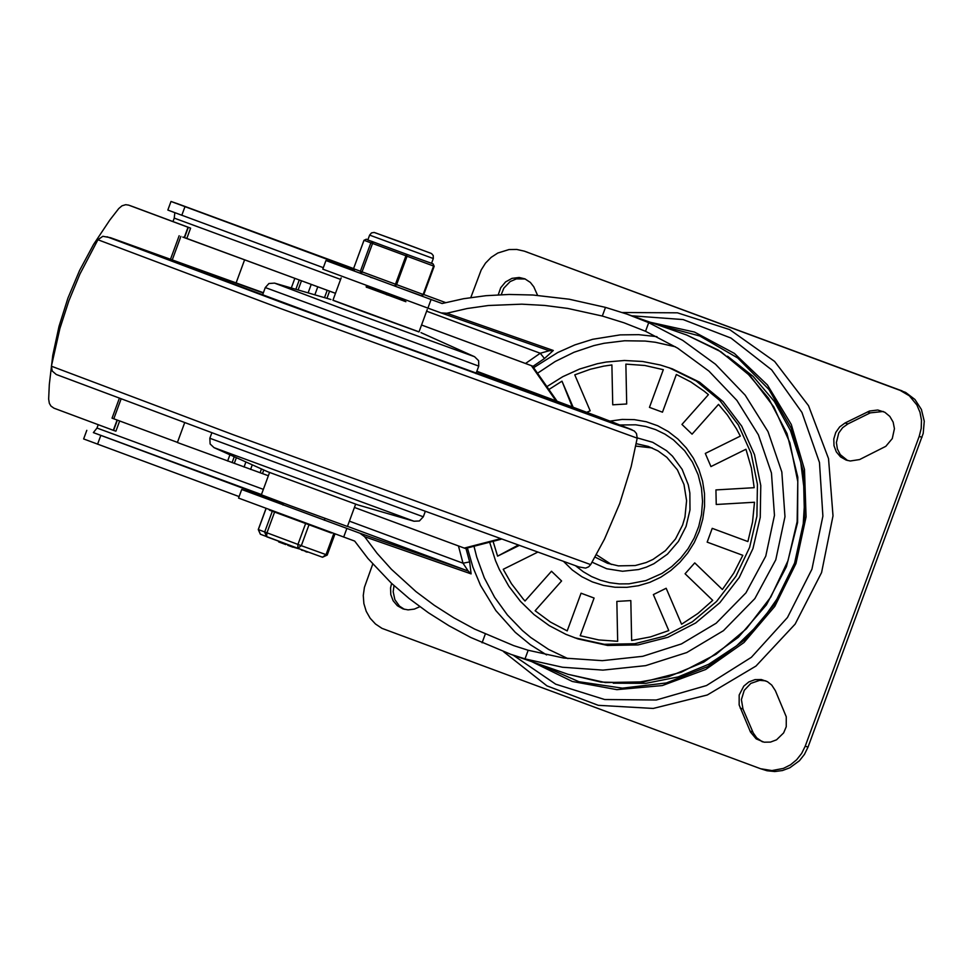 <?xml version="1.0" encoding="UTF-8"?>
<svg xmlns="http://www.w3.org/2000/svg" width="973" height="973" viewBox="0 0 973 973"><rect width="100%" height="100%" fill="white"/><g stroke="black" fill="none" stroke-linecap="round" stroke-linejoin="round"><path stroke-width="1.46" d="M295.403 307.359L598.59 417.563L476.77 371.479L598.59 417.563L295.403 307.359L140.671 249.076L295.403 307.359M263.306 292.934L140.671 249.076L263.306 292.934M332.961 300.195L419.035 331.866M367.016 287.157L404.184 300.839M341.158 277.889L332.924 300.268L362.017 311.226L418.998 331.939L427.232 309.56M366.712 287.217L405.887 301.703M269.57 472.489L261.36 494.795L290.441 505.753L347.434 526.466L355.644 504.16M214.048 447.653L267.587 471.698L357.663 504.841L414.024 521.236L214.048 447.653L210.119 443.968L209.84 438.251L423.304 516.797L425.201 511.664M845.087 422.963L839.675 426.892L835.771 432.426L833.8 438.932L833.995 445.695L836.33 451.91L840.55 456.896L846.169 460.083L850.256 460.995L859.597 459.56L885.819 446.315L892.277 438.58L894.43 428.679L893.141 422.087L889.821 416.408L884.822 412.26L877.792 410.01L869.448 411.044L845.087 422.963L847.872 423.936L842.618 427.706L838.75 432.997L836.403 442.533L837.376 448.954L840.283 454.646L847.58 460.509M883.253 411.47L870.263 412.868L847.872 423.936M775.372 690.672L771.735 685.077L767.417 681.672L761.336 679.543L754.951 679.64L748.869 681.915L743.786 686.123L739.176 695.002L739.152 704.939L750.511 732.085L756.155 738.86L764.085 742.192L770.47 742.095L776.551 739.808L783.63 732.912L786.245 726.734L786.269 716.797L775.372 690.672M765.812 680.869L759.67 680.346L750.828 683.399L744.236 690.356L741.402 699.611L742.983 709.037L753.26 732.961L756.726 737.887L762.406 741.84M525.213 278.983L516.395 278.886L510.168 281.562L503.807 288.178L501.229 294.673M537.57 295.33L533.763 286.767L530.346 282.413L524.861 278.837L519.156 277.475L511.993 278.363L505.546 281.939L500.742 287.692L498.237 294.807M394.016 585.624L393.177 591.742L394.868 599.66L399.465 606.106L404.379 609.317M391.62 583.423L390.562 587.826L390.781 594.564L393.141 600.767L397.361 605.729L402.968 608.891L408.088 609.889L414.364 609.098L419.825 606.69M760.582 768.731L767.077 770.762L774.739 771.54L782.45 770.543L789.808 767.794L799.429 760.74L804.428 754.403L808.016 747.13L923.207 433.411L924.265 421.212L921.407 409.475L914.973 399.514L905.656 392.435L524.265 251.131L899.307 389.893L909.354 395.804L916.846 404.914L919.996 412.272L921.48 420.239L921.212 428.412L919.205 436.366L805.23 746.157L801.643 753.43L796.644 759.767L790.465 764.839L783.411 768.402L771.954 770.567L760.582 768.731L381.963 628.351L375.481 623.997L370.141 618.232L366.213 611.312L363.878 603.601L363.27 595.488L364.413 587.376L372.756 564.072M470.823 297.519L481.197 269.959L485.515 263.111L491.146 257.371L497.811 253.029L509.013 249.562L516.748 249.453L524.265 251.131M546.875 386.622L562.722 376.709L579.616 369.035L597.264 363.744L606.264 362.029L624.447 360.484L642.581 361.482L660.351 364.997L672.331 368.852L699.587 382.182L723.109 401.606L741.718 426.162L754.489 454.61L760.777 485.527L760.254 517.368L752.968 548.529L739.273 577.451L719.85 602.688L695.683 622.963L667.977 637.279L638.13 644.904L607.626 645.464L577.998 638.933L565.909 634.347L549.271 625.639L534.031 614.583L520.458 601.375L508.843 586.269L499.38 569.558L495.525 560.703L489.65 542.204M668.986 367.685L696.242 381.015L719.765 400.438L738.385 424.994L751.144 453.442L757.432 484.359L756.909 516.201L749.624 547.361L735.929 576.284L716.505 601.521L692.338 621.796L664.632 636.111L634.785 643.737L604.282 644.296L574.654 637.765M537.376 552.323L503.223 569.302L511.47 583.727L523.194 598.991L525.031 601.01L551.496 571.248L561.591 580.966L535.126 610.74L550.426 622.051L567.198 630.905L581.063 593.214L594.089 598.042L580.224 635.734L598.711 639.93L617.673 641.292L616.846 601.411L630.82 600.596L631.647 640.477L650.511 636.901L668.779 630.565L653.37 594.588L666.164 588.264L681.574 624.24L697.933 613.452L712.723 600.377L685.077 573.766L694.746 562.893L722.392 589.504L733.764 573.146L742.825 555.328L707.164 542.131L712.224 528.351L747.884 541.56L752.53 522.1L754.489 502.25L716.237 504.488L715.933 489.918L754.184 487.692L751.411 468.11L745.95 449.258L710.935 466.578L705.303 453.43L740.319 436.111L736.415 428.752L727.317 414.912L718.512 404.391L692.058 434.165L681.951 424.435L708.417 394.673L704.209 391.195L690.806 381.927L676.344 374.496L662.479 412.187L649.453 407.371L663.318 369.679L644.831 365.483L625.87 364.121L626.697 403.99L612.735 404.804L611.895 364.936L603.759 366.128L590.38 369.241L574.775 374.848L590.173 410.825L586.768 412.284M563.902 561.762L572.282 569.983L581.842 576.721L592.326 581.89L603.467 585.405L615.045 587.242L626.807 587.339L638.483 585.71L649.842 582.341L660.667 577.269L670.738 570.555L679.811 562.406L687.704 553.017L694.26 542.581L699.307 531.355L702.786 519.035L704.561 506.398L704.525 493.7L702.579 481.209L698.821 469.278L693.36 458.125L686.342 447.969L677.938 439.054L668.317 431.574L657.699 425.748L646.303 421.747L634.372 419.643L622.185 419.424L610.022 421.102M572.246 406.811L561.98 381.173L548.906 389.516M517.831 545.306L497.592 556.155L493.068 541.316M622.282 312.515L677.427 312.82L729.665 329.592L774.605 361.421L808.514 405.668L828.534 458.611L833.01 515.848L821.565 572.586L795.148 624.094L755.972 666.055L707.31 694.977L653.236 708.441L598.249 705.316L546.948 685.868L503.625 651.728M620.178 424.994L635.71 424.812L645.853 426.502L655.668 429.64L664.936 434.128L673.474 439.905L684.651 450.767L692.46 462.139L698.176 474.897L701.472 488.057L702.555 501.338L701.521 514.474L698.736 526.466L694.236 537.935L688.13 548.614L680.589 558.234L671.784 566.578L661.92 573.462L645.817 580.626L629.02 583.836L619.339 583.909L609.791 582.705L600.499 580.249L591.596 576.575L583.289 571.747L575.663 565.848M497.592 556.155L518.816 545.658M525.031 601.01L551.496 571.248M567.198 630.905L581.063 593.214M617.673 641.292L616.846 601.411M668.779 630.565L653.37 594.588M712.723 600.377L685.077 573.766M742.825 555.328L707.164 542.131M715.933 489.918L754.184 487.692M705.303 453.43L740.319 436.111M681.951 424.435L708.417 394.673M649.453 407.371L663.318 369.679M612.735 404.804L611.895 364.936M573.097 407.14L561.98 381.173M513.136 655.145L555.68 684.177L604.671 699.526L656.276 700.001L706.483 685.551L751.375 657.31L787.473 617.49L811.944 569.169L822.89 516.116L819.473 462.479L801.934 412.418L771.65 369.849L730.978 338.069L683.107 319.57L631.732 315.787M538.872 664.121L578.984 681.732L622.392 688.154L666.323 682.961L707.991 666.505L744.746 639.82L774.24 604.598L794.588 563.099L804.513 517.952L803.382 472.027L791.256 428.266L768.901 389.431L737.765 358.003L699.806 335.989L657.456 324.787M531.647 661.604L572.319 681.477L616.882 689.65L662.345 685.551L705.693 669.485L744.029 642.496L774.8 606.386L795.95 563.574L806.07 516.906L804.489 469.497L791.304 424.508L767.405 384.931L734.384 353.406L694.442 332.048L650.232 322.258M335.478 293.335L183.483 237.23M184.225 237.57L188.032 227.244L190.611 228.144L186.78 238.555L182.778 237.071L335.49 293.311M184.554 423.036L177.39 442.52L268.366 475.748M112.126 418.183L177.439 442.374M421.552 325.006L532.499 366.055L557.006 401.107M499.988 538.86L464.267 548.091L465.374 548.48L501.083 539.249M464.267 548.091L354.427 507.444M555.863 400.681L531.38 365.666L532.499 366.055M421.552 325.018L531.38 365.666M263.355 489.358L96.996 428.047L93.372 432.608L261.445 494.552M283.435 503.844L241.718 489.492L359.913 533.228L364.632 536.707L471.114 573.888L469.655 561.908L465.945 548.334M458.453 545.938L463.014 563.209L468.183 571.029L359.913 533.228M349.38 521.151L463.014 563.209L469.655 561.908M441.243 312.965L549.234 350.742L540.258 353.248L544.491 358.514L553.309 350.475L446.85 313.233L441.122 312.917L427.913 308.125L431.075 299.514L442.095 303.515L463.513 298.723L485.941 295.695L509.159 294.454L532.949 295.014L569.229 299.222L605.498 307.383L627.013 314.133L648.711 322.647L682.73 340.38L715.483 364.23L745.184 395.172L768.038 431.659L781.83 471.99L784.98 516.724L775.773 559.816L754.853 598.602L723.438 630.686L686.756 652.555L645.671 665.641L602.944 670.117L562.467 667.235L524.994 658.891L510.801 654.318L470.835 637.51L449.064 625.809L428.436 612.771L409.147 598.529L391.377 583.192L367.94 558.478L354.683 541.085L238.555 498.091L241.718 489.492M96.996 428.047L98.224 424.678M172.963 221.564L174.24 218.11L340.599 279.409M366.176 286.853L366.493 285.6M353.576 270.044L325.955 260.533L322.793 269.144L427.913 308.125M178.764 204.148L171.005 201.46L167.843 210.059L323.328 267.684M446.85 313.233L467.174 308.526L488.47 305.498L521.808 304.172L544.649 305.437L567.733 308.417L602.311 316.043L605.498 307.383M283.605 503.382L93.372 432.608M239.103 496.583L83.629 438.945L86.804 430.334M174.824 212.722L174.24 218.11M346.838 528.485L343.664 537.084M602.311 316.043L624.046 322.805L645.537 331.282L677.682 348.176L708.879 371.054L736.889 400.402L758.381 434.809L771.455 473.024L774.459 515.362L765.763 556.142L745.95 592.849L716.189 623.207L681.453 643.919L642.727 656.313L602.323 660.667L563.671 658.04L528.181 650.256L513.756 645.646L474.581 629.057L453.892 617.831L434.311 605.328L416.03 591.657L391.414 569.29L377.098 553.333L364.632 536.707M178.74 204.148L353.576 268.572L178.74 204.148M171.005 201.46L331.489 260.934L331.015 262.236M353.442 269.083L331.489 260.934M325.955 260.533L431.075 299.514M190.611 228.144L133.654 206.921M117.101 420.044L113.318 430.309L53.965 408.186L50.937 406.057L49.343 403.321L48.65 399.1L49.307 384.554L52.761 355.352L59.012 326.369L67.976 297.969L79.555 270.53L93.566 244.43L109.84 220.02L118.755 208.55L121.99 205.814L125.699 204.695L128.606 205.108L188.032 227.244M188.3 227.341L184.481 237.704M113.318 430.309L115.896 431.197L119.655 420.993M117.356 420.141L113.586 430.407M405.084 299.806L386.39 294.673M401.411 300.134L404.768 300.681M370.409 277.269L372.623 277.913M366.432 287.266L378.12 289.893M331.343 533.009L269.387 510.156M269.509 509.84L331.477 532.657M294.308 547.471L300.389 549.222M287.899 545.342L293.019 547.24L293.116 546.546M293.25 546.595L293.019 547.24L294.466 547.045M284.724 543.445L284.481 544.102L285.807 544.588L286.013 543.919M278.813 541.985L283.946 543.871L284.043 543.189M284.177 543.238L284.469 544.053M301.46 550.11L305.327 551.01M305.181 551.436L307.213 552.178M272.245 511.445L264.644 532.109L266.651 536.755L266.906 532.961L274.508 512.297M260.448 534.262L258.332 529.58L265.933 508.928M305.534 523.778L297.933 544.442L297.799 548.286L322.501 557.225L327.208 555.06L301.314 545.683L308.915 525.019M265.872 508.891L258.271 529.555L260.35 534.226L297.774 548.273L301.314 545.683L258.344 529.567M434.153 266.237L433.143 263.914L431.428 263.233L433.094 263.902L433.593 266.043L423.146 294.454L421.382 295.756L423.705 294.649L434.153 266.249L433.143 263.914L406.507 254.257L394.783 286.111L396.546 284.809L407.006 256.41L406.507 254.257L373.121 241.912L370.798 243.007L360.351 271.418L361.36 273.741L373.121 241.912L367.818 239.978L369.618 235.101L433.301 258.538L433.253 255.558L431.574 253.576L398.833 241.28L374.155 232.45L371.516 232.9L369.618 235.101M367.879 239.82L366.322 239.188L367.891 239.759L366.334 239.2L364.024 240.295M353.564 268.706L423.729 294.661L434.189 266.261L363.987 240.282L353.54 268.694L354.573 271.029L353.54 268.694L364.011 240.307L366.334 239.2M426.563 261.53L431.428 263.233M371.455 241.243L381.319 244.941M398.31 251.229L413.039 256.629M284.396 303.515L614.243 423.912L632.012 429.75L600.706 417.551L476.855 371.272L613.586 422.464L634.323 431.003L636.5 433.581L637.206 438.154L280.127 308.38L97.92 239.747L102.846 236.281L110.581 237.728L263.391 292.727L107.006 236.767L284.396 303.515M97.92 239.747L79.944 274.009L68.864 300.839L59.912 328.448L51.399 366.201L233.593 434.858L590.672 564.608L604.501 539.091L619.728 503.515L631.185 466.554L637.206 438.154M263.282 293.019L170.92 259.682L154.488 254.075L161.007 256.908L389.358 341.924L580.407 411.153L476.746 371.564M330.929 299.514L274.556 283.119L342.022 308.587L474.569 356.714L421.017 332.657M262.528 295.087L265.288 287.558L478.752 366.103L478.619 360.679L474.569 356.714M870.263 412.868L867.478 411.895M742.983 709.037L740.198 708.064M752.834 732.037L750.049 731.064M524.812 251.326L527.597 252.311M808.016 747.13L805.23 746.157M902.093 390.866L899.307 389.893M919.205 436.366L921.99 437.339M635.746 446.108L652.178 447.933L635.758 446.072M611.445 564.498L596.352 554.707L611.445 564.486M592.095 562.199L606.702 568.755L622.538 571.26L638.604 569.546L646.413 567.125L653.892 563.72L667.442 554.16L678.4 541.45L686.074 526.405L689.991 509.888L689.857 493.007L688.264 484.773L682.146 469.351L672.477 456.155L666.493 450.657L652.713 442.314L637.242 437.886M636.22 443.664L648.322 446.425L658.089 450.949L666.846 457.322L677.403 469.862L683.995 484.53L686.585 500.669L684.956 517.125L682.584 525.092L675.517 538.945L665.459 550.633L653.029 559.414L646.181 562.54L635.199 565.556L618.366 565.872L607.505 563.282L595.026 557.079M613.27 683.192L645.841 683.338L678.059 676.953L708.697 664.267L736.646 645.768L760.837 622.124L780.395 594.211L794.588 563.099L802.871 529.908L804.951 495.902L800.743 462.333L790.417 430.455L774.338 401.435L753.114 376.381L727.536 356.215M262.467 473.583L263.78 469.995M326.94 298.346L329.579 291.17M327.208 290.319L324.508 297.641M261.482 468.962L260.095 472.732M113.792 418.816L120.968 399.295M172.355 259.657L180.905 236.403M234.274 463.416L236.378 457.687M298.091 289.966L301.399 280.99M299.21 280.188L295.853 289.309M234.25 456.726L232.085 462.613M311.165 284.603L308.113 292.885M245.901 461.968L244.041 467.028M250.596 469.424L252.287 464.826M314.838 294.831L317.721 286.999M227.621 461.056L229.932 454.792M291.304 287.996L294.746 278.631M471.114 573.888L468.183 571.029L347.47 526.344M549.234 350.742L553.309 350.475M532.79 366.48L544.491 358.514M426.636 311.202L540.258 353.248L525.529 363.476M627.013 314.133L686.683 335.016L720.932 351.764L750.475 376.174L773.863 407.018L789.894 442.764L797.787 481.611L797.142 521.601L787.984 560.752L770.774 597.094L746.376 628.801L716.019 654.282L681.209 672.27L643.712 681.854L605.388 682.56L568.171 674.35L510.789 654.33M485.272 634.153L482.085 642.812M467.405 547.957L472.89 567.125L480.54 585.405L495.853 610.582L515.289 632.353L530.261 644.637L546.583 654.926M656.945 336.646L638.653 334.663L620.19 334.882L592.715 339.285L574.873 344.892L557.699 352.554L533.63 367.685M423.79 294.527L445.598 302.591L423.79 294.527M247.276 489.82L246.777 491.183M97.58 444.199L100.754 435.588M181.793 215.313L184.967 206.714M567.977 658.636L548.602 649.417L530.711 637.473L522.428 630.54L507.383 614.948L494.6 597.264L484.311 577.853L476.721 557.055L473.985 546.254M537.522 373.243L555.182 361.506L574.082 352.238L593.895 345.585L604.038 343.287L624.581 340.769L645.184 341.061L655.388 342.265L675.384 346.777M645.537 331.282L648.711 322.647M528.181 650.256L524.994 658.891M128.679 205.133L133.8 206.981M292.581 547.081L292.812 546.437M285.624 544.515L285.855 543.858M283.496 543.725L283.739 543.08M266.748 536.792L297.762 548.273M333.63 533.982L326.028 554.634L322.501 557.225M421.382 295.756L394.795 286.111L421.382 295.743L423.705 294.649M590.672 564.608L588.629 566.833L585.612 568.11L578.862 566.918L313.561 470.725L56.239 374.471L52.226 371.029L51.399 366.201M584.773 412.552L299.708 308.867L154.452 254.233M265.288 287.558L268.913 283.52L274.556 283.119M475.979 373.62L478.752 366.103M209.84 438.251L211.737 433.119M423.304 516.797L419.399 520.969L414.024 521.236M112.041 418.159L119.229 398.638M170.591 259.025L179.154 235.746M236.159 282.802L244.503 260.095M441.122 312.917L549.319 350.779M686.683 335.016L718.098 349.952L745.744 371.285L768.463 398.127L787.011 433.532L797.799 477.147L797.592 522.501L786.427 566.687L766.396 604.902L738.325 637.327L703.807 662.102L668.5 676.758L634.919 682.9L601.034 682.085L568.171 674.35M133.727 206.945L128.606 205.108M404.768 300.693L405.084 299.842M367.417 287.096L367.794 286.086M403.637 300.937L404.646 300.754M287.753 545.306L287.996 544.649M285.807 544.588L286.05 543.931M284.457 544.089L284.688 543.433M278.679 541.937L278.923 541.292M297.774 548.273L322.525 557.237L327.208 555.06L334.809 534.396M324.301 520.263L324.97 518.439M282.985 505.06L283.654 503.248M431.562 263.282L433.301 258.538M375.25 232.802L430.504 253.126"/></g></svg>
